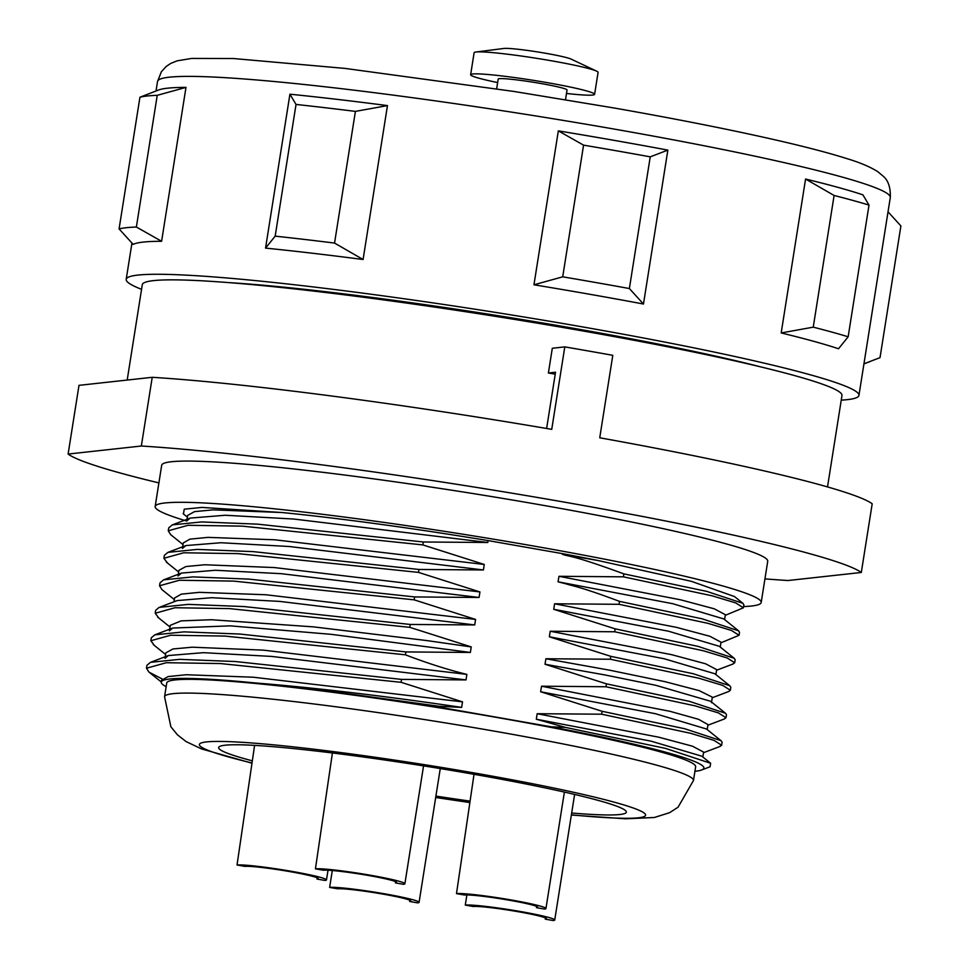 <?xml version="1.0" encoding="UTF-8"?>
<svg xmlns="http://www.w3.org/2000/svg" width="969" height="969" viewBox="0 0 969 969"><rect width="100%" height="100%" fill="white"/><g stroke="black" fill="none" stroke-linecap="round" stroke-linejoin="round"><path stroke-width="1.45" d="M141.559 289.331A370.945 25.121 9 0 1 126.2 279.338A370.945 25.121 9 0 1 528.735 317.771A370.945 25.121 9 0 1 584.598 327.268A370.945 25.121 9 0 1 858.946 395.4A370.945 25.121 9 0 1 841.249 400.149M533.955 284.789L558.338 130.876A370.945 25.121 9 0 1 614.201 140.372A370.945 25.121 9 0 1 667.859 150.11L643.477 304.024A370.945 25.121 -171 0 0 589.818 294.285A370.945 25.121 -171 0 0 533.955 284.789L562.71 276.831A390.471 26.442 9 0 1 596.432 282.645A390.471 26.442 9 0 1 629.378 288.544L650.235 156.845L667.859 150.11M158.795 89.935A370.945 25.121 9 0 1 185.987 87.38L161.605 241.281A370.945 25.121 -171 0 0 133.189 244.406L119.078 228.926L139.936 97.227L158.795 89.935M289.925 94.199A370.945 25.121 9 0 1 387.467 105.597L363.084 259.51A370.945 25.121 -171 0 0 265.554 248.112L289.925 94.199L296.029 104.446L275.172 236.145L265.554 248.112M838.524 348.755A370.945 25.121 -171 0 0 781.184 332.948L805.566 179.035A370.945 25.121 9 0 1 862.907 194.842L869.011 205.089L848.154 336.788L838.524 348.755M761.259 367.033A329.109 22.287 -171 0 0 574.217 328.406A329.109 22.287 -171 0 0 227.86 282.548M462.031 310.092L461.874 311.158M665.848 346.43L660.652 344.552M443.875 769.156A206.385 13.978 9 0 1 440.265 768.611L419.08 902.333A46.015 3.113 9 0 1 417.627 902.866L409.633 901.461A37.658 2.544 -171 0 0 410.82 901.025A37.658 2.544 -171 0 0 382.973 894.108A37.658 2.544 -171 0 0 337.636 888.815L329.63 887.41L332.306 870.525M571.674 813.015A206.385 13.978 -171 0 0 626.337 812.143A206.385 13.978 -171 0 0 473.696 774.243A206.385 13.978 -171 0 0 218.643 747.571A206.385 13.978 -171 0 0 252.17 760.786M435.917 796.094A206.385 13.978 -171 0 0 469.783 801.084M571.347 815.038L625.538 818.805L654.354 817.497L669.627 812.664L678.046 807.238L693.465 780.517L695.645 766.782A267.747 18.132 -171 0 0 497.618 717.593A267.747 18.132 -171 0 0 166.741 683.012L164.56 696.747L170.871 726.75L177.412 734.793L186.024 741.539L201.479 748.904L251.795 763.148M694.93 771.288A276.117 18.702 9 0 0 695.185 771.263A276.117 18.702 9 0 0 701.677 769.955A276.117 18.702 9 0 0 551.107 726.798L445.522 708.254A276.117 18.702 9 0 0 338.036 692.423L254.908 682.915A273.27 18.508 9 0 0 161.254 682.14L161.532 680.323L168.121 676.58L186.29 674.739L253.369 677.222L462.516 701.859L461.644 707.394L439.114 706.268L445.522 708.254M166.159 686.67A273.27 18.508 9 0 1 161.254 682.14M551.107 726.798L565.363 727.38L536.305 719.216L537.177 713.717L601.64 714.201L602.1 711.294L540.641 691.757L541.526 686.209L605.988 686.755L606.449 683.848L545.026 664.249L545.898 658.75L610.349 659.235L610.809 656.34L549.35 636.79L550.222 631.243L614.697 631.776L615.158 628.845L553.723 609.295L554.595 603.784L619.046 604.305L619.518 601.374C579.716 586.463 573.212 586.172 566.138 583.883L558.071 581.812L558.956 576.301L623.406 576.821L623.866 573.878C571.116 554.522 569.687 556.896 562.432 554.329L562.553 553.662L488.097 540.593L487.77 542.483L423.308 541.986L422.847 544.905L484.282 564.467L483.41 569.966L418.959 569.469L418.499 572.388L479.934 591.938L479.061 597.473L414.611 596.928L414.151 599.835L475.573 619.433L474.701 624.932L410.25 624.46L409.79 627.343L471.237 646.904L470.365 652.452L405.902 651.919L405.442 654.826C427.377 663.22 447.848 669.749 466.876 674.388L466.004 679.911L401.554 679.39L401.081 682.309L462.516 701.859M186.751 521.056A306.798 20.773 9 0 1 155.161 506.496A306.798 20.773 9 0 1 534.294 546.141A306.798 20.773 9 0 1 761.198 602.488A306.798 20.773 9 0 1 743.611 606.558M562.432 554.329L598.273 560.567L691.406 581.339L734.478 596.541L742.92 603.324L743.877 604.862L743.417 607.805L735.798 602.948L712.215 595.838L623.406 576.821M598.261 560.554A273.04 18.484 -171 0 0 562.553 553.662M488.097 540.593A273.306 18.508 -171 0 0 282.003 512.528L201.915 507.417L184.243 509.185L183.432 513.933M761.198 602.488L767.727 561.257A306.798 20.773 -171 0 0 540.823 504.91A306.798 20.773 -171 0 0 161.69 465.277L155.161 506.496M764.941 578.881A404.412 27.386 9 0 0 788.076 580.516L861.308 572.473A404.412 27.386 9 0 0 565.048 502.245A404.412 27.386 9 0 0 141.341 446.019L68.109 454.061A404.412 27.386 9 0 0 158.904 482.901M141.341 446.019L152.23 377.304L78.998 385.347L68.109 454.061M861.308 572.473L872.197 503.771A404.412 27.386 -171 0 0 599.738 437.782L612.796 355.32A404.412 27.386 -171 0 0 588.982 351.093A404.412 27.386 -171 0 0 564.794 346.89L551.736 429.352A404.412 27.386 -171 0 0 152.23 377.304M564.794 346.89L552.306 348.271L548.393 373.004L555.54 372.217L546.625 428.48M555.225 374.167A354.206 23.983 -171 0 0 548.393 373.004M827.514 486.922L841.976 395.534A354.206 23.983 -171 0 0 580.019 330.465A354.206 23.983 -171 0 0 142.286 284.716L127.193 380.054M623.866 573.878L706.728 591.381L742.932 603.324M725.284 615.327L743.417 607.793M187.017 519.299L187.635 515.447L194.466 511.632L213.095 509.864L282.003 512.516M487.77 542.483L293.825 519.045L225.329 515.254L190.19 518.088L186.763 520.947M422.847 544.905L242.359 526.143L188.083 525.283L168.255 530.794L168.727 527.851L172.288 524.883L201.564 521.928L257.391 524.132L423.308 541.986M168.255 530.794L170.677 534.67L183.02 544.59M182.669 546.782L183.286 542.931L189.9 539.152L207.972 537.371L274.881 539.794L484.282 564.467M483.41 569.966L289.368 546.516L221.005 542.737L185.842 545.571L182.414 548.43M418.499 572.388L238.023 553.626L183.698 552.778L163.906 558.277L164.379 555.334L167.928 552.366L197.179 549.411L253.091 551.615L418.959 569.469M163.906 558.277L167.431 562.977M479.934 591.938L274.397 567.568L204.822 564.757L185.842 566.55L178.926 570.353L178.296 574.278M178.03 575.974L181.494 573.067L215.397 570.269L281.216 573.684L479.061 597.473M414.151 599.835L233.662 581.109L179.435 580.249L159.558 585.76L160.018 582.817L163.616 579.837L192.879 576.894L248.73 579.099L414.611 596.928M159.558 585.76L161.968 589.636L174.347 599.581M173.996 601.785L174.614 597.946L181.348 594.13L199.42 592.338L265.809 594.748L475.573 619.433M474.701 624.932L279.775 601.41L211.811 597.703L177.17 600.586L160.503 606.909M409.79 627.343L229.399 608.605L175.05 607.733L155.197 613.244L155.67 610.3L159.158 607.369L188.349 604.377L244.164 606.57L410.25 624.46M155.197 613.244L158.771 617.98M169.66 629.208L170.278 625.344L181.13 620.875L211.399 619.736L313.738 626.895L426.336 640.509L471.237 646.929M470.353 652.452L331.325 634.344L230.283 625.853L172.724 628.045L169.405 630.843M151.321 637.784L154.81 634.84L184.001 631.861L239.9 634.053L405.902 651.919M405.442 654.826L224.965 636.076L170.641 635.228L150.849 640.727L154.301 645.378M466.876 674.388L263.58 650.163L192.262 647.195L172.93 648.976L165.869 652.84L165.251 656.728M466.004 679.911L271.805 656.437L203.429 652.67L168.4 655.541L164.996 658.363M401.081 682.309L220.423 663.547L166.341 662.711L146.489 668.21L146.961 665.279L150.461 662.336L179.616 659.356L235.455 661.536L401.554 679.39M146.489 668.21L148.96 672.123L162.271 679.027M461.644 707.394C383.869 695.875 314.949 687.711 254.908 682.915M338.048 692.423L439.114 706.268M701.677 769.955L710.071 766.77L710.64 763.269L665.473 748.383L565.363 727.38M710.64 763.269L701.847 756.195L651.011 741.14L536.305 719.216M537.177 713.717L658.799 737.203L692.569 746.227L703.615 752.114L702.84 757.007M719.531 746.627L721.651 745.222L713.996 740.364L690.485 733.267L601.64 714.201M602.1 711.294L684.768 728.749L721.118 740.704L722.111 742.278L721.651 745.222M706.498 729.015L655.419 713.705L540.641 691.757M707.2 729.584L707.988 724.582L698.576 719.313L670.088 711.343L541.526 686.209M723.928 719.143L725.999 717.738L718.368 712.881L694.882 705.795L605.988 686.755M606.449 683.848L689.274 701.314L725.539 713.269L726.471 714.795L725.999 717.738M725.527 713.281L710.568 701.265L655.698 685.277L604.789 674.921L545.026 664.249M545.898 658.75L609.804 670.221L664.928 681.655L699.134 690.606L712.324 697.159L711.452 702.658M728.543 691.575L730.36 690.255L722.753 685.41L699.23 678.312L610.349 659.235M610.809 656.34L693.356 673.758L729.802 685.713L730.82 687.312L730.36 690.255M729.778 685.737L714.868 673.758L664.249 658.763L549.35 636.79M715.897 674.581L716.685 669.615L705.517 663.765L671.662 654.681L550.222 631.243M732.431 664.225L734.708 662.772L727.065 657.915L703.542 650.817L614.697 631.776M615.158 628.845L697.934 646.335L734.223 658.278L735.18 659.828L734.708 662.772M719.277 646.287L668.513 631.219L553.723 609.295M554.595 603.784L676.241 627.294L709.914 636.294L721.021 642.193M720.936 642.81L739.056 635.289L731.438 630.431L707.854 623.321L619.046 604.305M619.518 601.374L702.186 618.828L738.572 630.807L739.529 632.357L739.056 635.289M723.819 618.949L672.716 603.699L558.071 581.812M558.956 576.301L680.589 599.811L714.262 608.811L725.369 614.709L724.606 619.591M574.617 794.423L554.728 920.017A46.015 3.113 9 0 0 520.692 911.563A46.015 3.113 9 0 0 465.277 905.094L466.876 894.944M554.728 920.017A46.015 3.113 9 0 1 553.263 920.55L545.268 919.145A37.658 2.544 -171 0 0 546.455 918.709A37.658 2.544 -171 0 0 518.609 911.793A37.658 2.544 -171 0 0 473.272 906.499L465.277 905.094M545.268 919.145L545.462 917.934M474.023 774.292L456.496 893.612A46.015 3.113 9 0 1 511.911 900.092A46.015 3.113 9 0 1 545.947 908.547A46.015 3.113 9 0 1 544.493 909.067L536.487 907.662A37.658 2.544 -171 0 0 537.686 907.226A37.658 2.544 -171 0 0 509.839 900.31A37.658 2.544 -171 0 0 464.49 895.017L456.496 893.612M536.487 907.662L536.681 906.451M332.415 752.974L315.434 868.842A46.015 3.113 9 0 1 370.848 875.31A46.015 3.113 9 0 1 404.885 883.764A46.015 3.113 9 0 1 403.431 884.297L395.425 882.892A37.658 2.544 -171 0 0 396.624 882.456A37.658 2.544 -171 0 0 368.777 875.54A37.658 2.544 -171 0 0 323.428 870.247L315.434 868.842M395.425 882.892L395.618 881.669M254.605 745.367L237.03 865.002A46.015 3.113 9 0 1 292.444 871.482A46.015 3.113 9 0 1 326.48 879.925A46.015 3.113 9 0 1 325.027 880.458L317.02 879.053A37.658 2.544 -171 0 0 318.22 878.617A37.658 2.544 -171 0 0 290.373 871.7A37.658 2.544 -171 0 0 245.024 866.407L237.03 865.002M317.02 879.053L317.214 877.841M329.63 887.41A46.015 3.113 9 0 1 385.044 893.89A46.015 3.113 9 0 1 419.08 902.333M409.633 901.461L409.826 900.249M643.477 304.024L629.378 288.544M558.338 130.876L583.568 145.144L562.71 276.831M583.568 145.144A390.471 26.442 9 0 1 617.289 150.946A390.471 26.442 9 0 1 650.235 156.845M888.028 211.799L900.891 225.947L880.022 357.646L863.948 363.823M848.154 336.788A390.471 26.442 -171 0 0 813.245 327.159L781.184 332.948M813.245 327.159L834.103 195.472L805.566 179.035M834.103 195.472A390.471 26.442 9 0 1 869.011 205.089M565.508 99.71L567.047 89.972A34.86 2.362 -171 0 0 541.271 83.576A34.86 2.362 -171 0 0 498.187 79.07L496.649 88.797M497.63 82.559A62.755 4.251 9 0 1 470.643 74.71A62.755 4.251 9 0 1 548.188 82.813A62.755 4.251 9 0 1 594.603 94.344A62.755 4.251 9 0 1 566.502 93.46M594.603 94.344L598.079 72.348A62.755 4.251 -171 0 0 596.625 71.149A62.755 4.251 -171 0 0 551.664 60.829A62.755 4.251 -171 0 0 475.876 52.023A62.755 4.251 -171 0 0 474.12 52.714L470.643 74.71M596.625 71.149L571.032 59.073A34.86 2.362 -171 0 0 546.056 53.343A34.86 2.362 -171 0 0 503.953 48.45L475.876 52.023M161.605 241.281L136.375 227.025A390.471 26.442 -171 0 0 119.078 228.926M185.987 87.38L157.232 95.325L136.375 227.025M157.232 95.325A390.471 26.442 -171 0 0 139.936 97.227M363.084 259.51L334.547 243.074A390.471 26.442 -171 0 0 275.172 236.145M387.467 105.597L355.405 111.387L334.547 243.074M355.405 111.387A390.471 26.442 -171 0 0 296.029 104.446M157.535 81.457L161.375 71.754L166.147 66.498L170.629 63.482L177.121 60.841L191.668 58.431L233.311 58.515L345.037 68.411L514.418 91.522L614.261 108.019C671.481 118.085 721.772 127.944 765.135 137.598C799.922 145.35 827.211 152.375 847.003 158.65C860 162.55 870.295 166.922 877.89 171.755L883.304 176.285C888.319 180.573 890.644 187.647 890.293 197.519A370.945 25.121 9 0 0 671.129 139.415A370.945 25.121 9 0 0 615.945 129.386A370.945 25.121 -171 0 0 157.535 81.457L156.033 90.989M251.819 762.93A225.91 15.298 9 0 1 233.686 741.842A225.91 15.298 9 0 1 478.456 773.686A225.91 15.298 -171 0 1 480.721 774.086A225.91 15.298 9 0 1 639.588 810.508A225.91 15.298 9 0 1 571.383 814.868M469.565 802.417A225.91 15.298 9 0 1 435.711 797.402M693.465 780.517A267.747 18.132 -171 0 0 498.139 731.813A267.747 18.132 -171 0 0 495.45 731.341A267.747 18.132 -171 0 0 164.56 696.747M126.2 279.338L131.941 243.086M858.946 395.4L890.293 197.519M435.687 797.499L469.553 802.526M187.368 517.095L183.153 513.703M172.288 524.895L190.19 518.1M185.842 545.583L167.94 552.378M166.414 562.165L178.659 572.013M181.494 573.067L163.628 579.85M157.644 617.083L170.011 627.016M172.724 628.045L154.81 634.84M150.849 640.727L151.309 637.784M165.602 654.475L153.308 644.591M150.461 662.348L168.388 655.541M148.984 672.098L161.278 681.97M720.258 746.36L703.518 752.707M721.093 740.74L706.195 728.773M707.891 725.224L724.533 718.913M728.991 691.406L712.227 697.765M716.588 670.233L733.267 663.91M734.211 658.29L719.301 646.299M720.258 647.074L721.033 642.193M723.637 618.803L738.572 630.807M564.394 792.073L545.947 908.547M423.55 765.885L404.885 883.764M328.019 870.235L326.48 879.925M863.936 363.884L870.138 361.534"/></g></svg>
